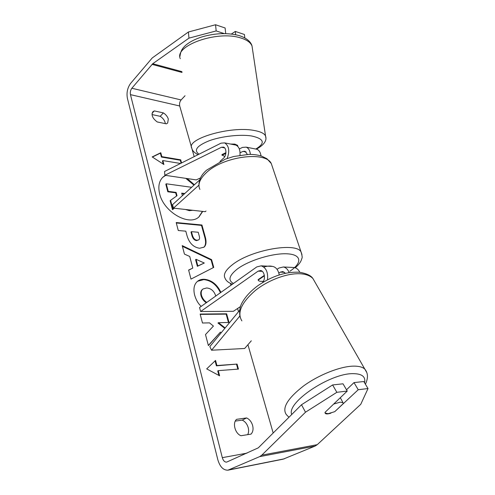 <?xml version="1.0" encoding="UTF-8"?>
<svg xmlns="http://www.w3.org/2000/svg" width="495" height="495" viewBox="0 0 495 495"><rect width="100%" height="100%" fill="white"/><g stroke="black" fill="none" stroke-linecap="round" stroke-linejoin="round"><path stroke-width="0.74" d="M239.561 310.439L209.824 346.593L211.551 350.219L239.79 316.119M211.551 350.219L244.666 348.48L251.318 340.795M299.797 272.287C298.479 269.596 296.672 268.012 294.364 267.535L292.966 267.467M277.051 269.342L279.001 268.005L283.4 266.978C285.943 267.523 287.855 269.385 289.136 272.566M262.375 282.701L262.777 282.212C265.846 278.803 264.367 270.932 260.605 270.536L258.093 271.149L200.617 311.516L233.374 311.305L240.465 306.572M267.492 279.805C268.216 272.275 266.106 267.622 261.181 265.84L256.8 266.904L199.572 307.525L200.617 311.516M278.84 273.135L280.319 272.132L282.843 271.538L285.38 273.246M264.336 275.362L258.155 279.632L258.31 280.387C258.996 281.253 260.704 281.537 263.427 281.247C260.704 281.537 258.996 281.253 258.31 280.387L258.18 280.096L264.398 275.808M279.217 274.904C278.295 270.109 276.148 267.288 272.782 266.434L271.39 266.36M333.673 404.062L340.207 402.144L343.023 402.757L343.412 403.456L334.762 411.661L328.092 413.696L325.023 412.966M193.96 185.149L185.804 178.361M165.67 175.379L162.614 177.439M194.393 184.753L187.178 178.565M165.373 175.335L162.867 177.179C159.044 181.065 157.954 186.559 159.607 193.675C163.597 212.064 189.208 226.623 199.04 216.822L202.721 211.415M185.043 95.733L181.102 99.947C179.716 101.704 179.252 103.715 179.716 105.986L194.189 156.624M230.422 283.425L230.948 285.256M237.588 308.496L238.51 311.714M247.933 344.706L273.172 433.014M188.96 38.134L188.397 32.002L215.548 24.75L216.179 30.938L188.96 38.134L152.714 63.731L131.849 88.246C130.494 90.127 130.03 92.262 130.457 94.644L222.311 457.658C223.22 460.672 224.656 462.163 226.617 462.126L258.31 447.839L301.511 404.743L332.621 384.949L343.01 383.804L347.243 391.056L336.841 392.312L305.495 412.205L301.511 404.743M225.157 327.95L218.468 322.69L229.043 322.48L226.636 313.805L200.135 314.053L202.48 323.012L209.509 322.87L213.419 326.075L205.499 334.558L208.395 345.603L220.393 332.145L221.178 332.782M192.803 268.073L189.727 256.466L184.437 254.09L182.216 245.607L211.594 259.634L213.747 267.399L190.983 279.1L188.62 270.066L192.803 268.073L188.651 270.19M157.224 121.956C152.553 118.423 151.093 115.032 152.831 111.777L154.279 110.905L163.375 112.891C165.887 114.531 167.533 116.591 168.312 119.078L167.663 123.051L166.363 123.843L157.224 121.956M240.972 435.73L251.039 434.115C252.982 431.98 253.508 429.078 252.611 425.422C251.497 421.808 249.505 419.315 246.628 417.941L236.598 419.333C232.248 422.891 235.057 433.608 240.972 435.73M219.613 375.81L206.687 368.893L215.56 360.422L216.903 365.52L237.068 364.085L238.448 369.084L218.252 370.65L219.613 375.81M161.815 156.643L180.7 159.823L180.279 160.231L161.401 157.064L161.815 156.643L160.788 152.732L152.188 156.915L163.894 164.519L162.855 160.572L180.533 163.474M180.7 159.823L181.566 162.96M199.627 248.255L199.553 248.255C193.242 247.246 189.01 242.866 186.856 235.113L185.804 231.171L178.268 230.515L176.183 222.54L201.941 225.008L205.283 237.025C206.601 241.944 206.174 245.316 203.996 247.154L199.627 248.255M201.218 306.356C198.229 303.751 196.008 299.921 194.566 294.859C193.137 288.529 194.213 283.932 197.808 281.08C199.491 279.811 201.607 279.205 204.157 279.26L204.231 279.26C211.513 279.997 217.082 284.365 220.931 292.359M215.709 296.072L215.548 295.397C213.902 290.831 210.938 288.356 206.656 287.966L203.086 288.95C201.347 290.231 200.809 292.322 201.465 295.218C202.387 298.256 204.095 300.613 206.594 302.297L206.483 302.618M247.729 434.647C248.719 432.593 248.874 430.229 248.187 427.556C247.092 423.961 245.112 421.486 242.241 420.125L235.298 421.103M152.008 114.562L160.201 116.313C162.707 117.94 164.34 119.988 165.113 122.469L165.318 123.626M188.397 32.002L152.262 57.927L130.606 83.389C127.481 87.776 126.404 92.732 127.382 98.251L217.819 459.707C219.935 466.81 223.313 470.306 227.954 470.182L259.627 456.644L261.793 455.159L305.495 412.205M228.337 470.108L283.165 459.162L315.08 446.082L317.252 444.671L360.744 404.328L368.02 388.544L363.782 381.521L353.999 382.598L358.232 389.732L368.02 388.544M330.945 413.133C328.142 414.068 326.279 414.185 325.345 413.48L324.998 412.378L347.243 391.056M358.232 389.732L335.226 411.221M332.621 384.949L336.841 392.312M346.506 389.8L353.999 382.598M216.179 30.938L224.21 33.592M235.663 34.706L235.311 31.42L244.437 34.502L244.815 37.911M225.714 33.617L225.12 27.98L215.548 24.75M235.311 31.42L231.406 34.019M154.279 110.905L152.076 113.33M163.375 112.891L160.201 116.313M246.628 417.941L242.241 420.125M198.86 216.971L202.412 211.377M192.778 210.301L189.319 210.653L185.458 209.478M174.37 208.24L172.483 209.682L172.928 209.28L170.577 200.314L177.012 195.723L176.127 192.406L168.238 191.373L166.246 183.787L191.602 187.296M170.577 200.314L170.138 200.716L172.483 209.682M176.554 196.051L175.694 192.809L167.805 191.782L165.819 184.196L166.246 183.787M192.128 210.227L187.252 209.682M167.805 191.782L168.238 191.373M175.694 192.809L176.127 192.406M174.302 208.234L172.928 209.28M215.078 360.88L216.383 365.836L216.903 365.52M216.383 365.836L237.068 364.085M237.854 369.128L236.548 364.388M218.908 375.433L217.732 370.959L218.252 370.65M180.279 160.231L181.096 163.195M163.257 164.105L162.434 160.993L162.855 160.572M161.401 157.064L160.374 153.159L160.788 152.732M160.374 153.159L152.386 157.045M182.395 246.293L211.124 259.999L211.594 259.634M211.124 259.999L213.246 267.659M196.057 259.312L195.593 259.683L197.369 266.316L204.305 263.018L196.057 259.312L197.839 265.945L204.305 263.018M197.369 266.316L197.839 265.945M176.3 222.985L201.484 225.386L201.941 225.008M201.484 225.386L204.825 237.402C206.093 242.117 205.741 245.421 203.779 247.321M191.447 231.66L190.996 232.044L192.004 235.793C192.908 238.732 194.436 240.335 196.589 240.607L198.823 239.828C199.615 239.153 199.751 237.854 199.231 235.936L198.217 232.248L191.447 231.66L192.462 235.416C193.366 238.349 194.894 239.957 197.047 240.23L198.823 239.828M208.346 345.417L220.393 332.145M228.455 322.493L226.135 314.139L226.636 313.805M226.135 314.139L200.221 314.393M224.798 328.389L217.967 323.025L218.468 322.69M197.542 281.284L203.754 279.619C211.037 280.349 216.6 284.718 220.448 292.706M203.086 288.95L202.603 289.303C200.865 290.59 200.327 292.675 200.982 295.565C201.904 298.609 203.606 300.966 206.106 302.643L206.594 302.297M206.106 302.643L205.994 302.965M184.765 193.526L181.696 193.13L182.389 195.692M184.326 193.929L181.826 193.601M222.001 155.028L221.958 154.595L225.937 152.67M250.377 154.397C249.994 150.598 248.601 148.184 246.201 147.145L242.538 147.392L239.308 148.933M220.015 161.407L223.579 158.159C226.71 155.566 226.673 148.005 223.53 147.108L221.444 147.269L164.854 175.261L164.557 171.487L221.036 143.16L224.662 142.882C229.061 145.852 229.89 151.049 227.162 158.474M255.513 148.989L256.862 149.255C259.145 150.214 260.531 152.441 261.014 155.925M247.37 154.44L245.068 151.26L242.965 151.402L240.069 152.769M206.019 211.006L205.215 211.693L173.485 208.141L172.569 204.639L199.664 179.951M198.879 185.186L173.485 208.141M234.562 144.837L235.898 145.103C238.967 146.613 240.329 149.979 239.982 155.201M164.854 175.261L196.23 179.902L200.518 177.928M263.786 267.053C267.498 265.988 270.32 265.772 272.25 266.409M230.54 144.045L234.803 144.101L237.631 145.369L237.773 146.39M224.823 156.538L221.989 154.978M225.856 153.431L222.026 155.275M280.319 272.132L284.507 272.318M258.093 271.149L262.257 271.334M366.795 372.556L364.796 369.084C362.519 367.024 358.726 366.046 353.405 366.133C340.195 366.374 318.731 374.845 303.435 386.05C287.564 398.475 281.847 407.973 286.283 414.55L288.944 417.279M291.747 414.482C286.06 402.949 329.559 373.397 352.731 373.657C361.944 373.632 365.885 376.676 364.549 382.79M241.894 320.902C236.882 312.834 241.35 302.705 255.302 290.515C268.816 279.644 288.585 272.59 301.43 273.853C306.603 274.372 310.433 275.932 312.92 278.53L364.796 369.084C368.107 373.063 368.311 378.106 365.409 384.219M130.457 94.644L179.716 105.986M222.311 457.658L246.956 453.142M261.793 455.159L317.252 444.671M131.849 88.246L181.102 99.947M152.033 64.369L182.049 72.462M152.714 63.731L181.943 71.633M229.216 469.811L284.446 458.797M259.627 456.644L315.08 446.082M189.319 210.653L189.764 210.264M189.245 210.641L189.69 210.251M204.825 237.402L205.283 237.025M196.657 240.613L197.121 240.236M192.004 235.793L192.462 235.416M196.589 240.607L197.047 240.23M203.68 279.619L204.157 279.26M203.754 279.619L204.231 279.26M200.982 295.565L201.465 295.218M242.965 151.402L246.194 152.021M221.444 147.269L224.643 147.881M272.46 167.062L271.266 163.511C265.53 150.752 222.818 156.47 206.18 172.854C199.658 179.072 197.567 184.592 199.9 189.412M232.396 284.229C228.523 282.775 226.085 280.807 225.089 278.308C223.004 274.595 225.572 269.961 232.799 264.417C251.305 249.827 296.189 241.956 301.034 251.912L301.969 254.548M289.915 271.223C302.074 263.192 301.975 254.814 287.867 253.855C273.933 252.766 249.431 260.048 237.588 268.816C229.105 275.443 227.725 280.331 233.461 283.468M198.105 154.657C194.461 152.899 192.357 150.752 191.794 148.215C185.749 139.083 229.94 125.86 253.756 130.389C260.37 131.522 264.299 133.384 265.543 135.976L252.017 46.016C250.637 42.422 246.677 39.68 240.125 37.787C216.519 30.356 173.912 45.917 180.279 58.682M255.797 149.044C265.636 143.067 264.188 138.705 251.46 135.958C240.211 134.188 221.735 136.236 209.49 140.648C196.911 145.697 193.415 150.22 199.009 154.205M256.416 149.168C264.132 144.868 267.176 140.469 265.543 135.976L265.865 137.839M294.364 267.535L283.4 266.978M272.782 266.434L261.181 265.84M312.92 278.53C311.015 275.567 306.541 273.475 299.5 272.256C285.992 271.551 272.219 275.956 258.186 285.473C250.946 290.775 245.631 296.437 242.247 302.464C239.858 306.349 239.122 311.2 240.026 317.017M340.319 397.689L343.023 402.757M325.345 413.48L325.122 413.071M246.201 147.145L256.862 149.255M235.898 145.103L224.662 142.882M295.274 267.776C300.96 262.703 301.263 260.153 301.851 258.464C302.464 257.827 302.185 255.643 301.034 251.912L271.266 163.511L266.966 158.759L261.781 156.173C257.975 154.941 253.663 154.347 248.843 154.397L233.696 156.5L225.25 159.173L206.65 170.119C201.094 174.921 198.538 180.341 199.002 186.38M179.951 56.399C180.805 50.212 182.587 48.355 185.415 45.521C189.511 41.995 195.011 39.124 201.917 36.908C215.115 33.116 227.391 32.633 238.732 35.461C247.915 38.257 251.342 42.935 252.017 46.016"/></g></svg>
